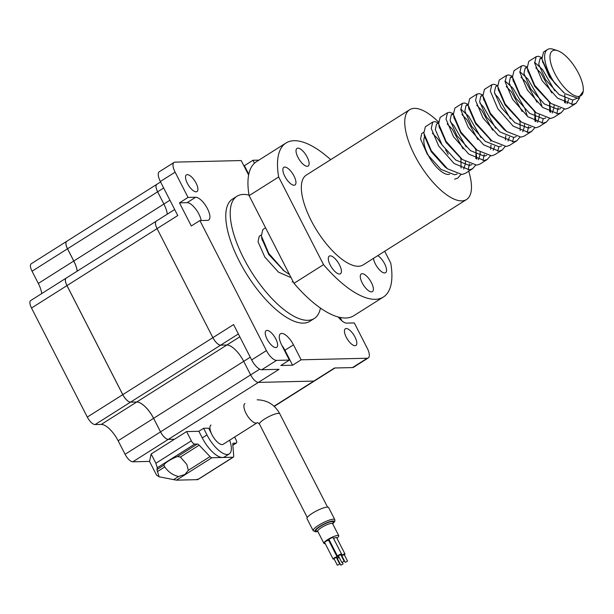 <?xml version="1.0" encoding="UTF-8"?>
<svg xmlns="http://www.w3.org/2000/svg" width="614" height="614" viewBox="0 0 614 614"><rect width="100%" height="100%" fill="white"/><g stroke="black" fill="none" stroke-linecap="round" stroke-linejoin="round"><path stroke-width="0.92" d="M554.803 50.202A26.571 10.361 57.7 0 0 554.879 73.611A26.571 10.361 57.7 0 0 578.48 96.467A26.571 10.361 57.7 0 0 583.216 91.34A26.571 10.361 57.7 0 0 583.3 90.496A26.571 10.361 57.7 0 0 565.548 55.805A26.571 10.361 57.7 0 0 557.481 50.64A26.571 10.361 57.7 0 0 554.803 50.202M564.404 93.075L555.117 83.727A30.37 11.843 -122.3 0 1 547.458 49.534A30.37 11.843 -122.3 0 1 550.159 48.767A30.37 11.843 -122.3 0 1 553.222 49.266L557.481 50.64M565.195 93.696L578.02 98.363L583.216 91.34M555.117 83.727L549.507 75.99L542.3 59.934L542.032 58.368L543.559 51.998L547.458 49.534M579.746 97.695L576.024 103.336L572.785 104.441L557.474 98.094L542.124 80.664L534.648 63.042L536.168 56.672L538.34 56.242L541.947 57.609M576.024 103.336L568.633 108.01L565.394 109.115L550.973 103.459L534.733 85.331L527.257 67.717L528.784 61.346L536.168 56.672M564.22 109.169L561.25 112.684L558.011 113.782L542.699 107.435L527.349 90.005L519.874 72.383L521.393 66.013L523.565 65.583L527.173 66.949M561.25 112.684L553.859 117.351L550.628 118.456L536.199 112.799L519.966 94.671L512.49 77.057L514.01 70.687L521.393 66.013M549.446 118.51L546.475 122.025L543.236 123.122L527.925 116.775L512.575 99.345L505.099 81.723L506.619 75.353L508.799 74.923L512.406 76.29M546.475 122.025L539.084 126.691L535.853 127.796L521.424 122.14L505.192 104.019L497.716 86.397L499.236 80.027L506.619 75.353M534.671 127.858L531.701 131.365L528.462 132.47L513.15 126.116L497.8 108.686L490.325 91.072L491.852 84.701L494.024 84.264L497.547 85.584M531.701 131.365L524.31 136.039L521.079 137.137L506.657 131.488L490.417 113.36L482.942 95.738L484.461 89.368L491.852 84.701M519.897 137.198L516.927 140.706L513.688 141.811L498.376 135.464L483.026 118.026L475.551 100.412L477.078 94.042L479.25 93.612L482.857 94.978M516.927 140.706L509.543 145.38L506.304 146.485L491.883 140.829L475.643 122.7L468.167 105.078L469.687 98.708L477.078 94.042M505.122 146.539L502.152 150.046L498.913 151.151L483.602 144.804L468.259 127.374L460.776 109.752L462.304 103.382L464.476 102.952L468.083 104.319M502.152 150.046L494.769 154.72L491.53 155.826L477.109 150.169L460.868 132.041L453.393 114.427L454.913 108.056L462.304 103.382M490.348 155.879L487.378 159.394L484.147 160.492L468.827 154.145L453.485 136.715L446.01 119.093L447.529 112.723L449.701 112.293L453.309 113.659M487.378 159.394L479.994 164.061L476.756 165.166L462.334 159.51L446.094 141.389L438.619 123.767L440.138 117.397L447.529 112.723M475.581 165.22L472.603 168.735L469.372 169.84L454.061 163.485L438.711 146.055L431.235 128.441L432.755 122.071L434.927 121.633L438.457 122.953M472.603 168.735L465.22 173.401L461.981 174.506L447.56 168.85L431.32 150.729L423.844 133.108L425.372 126.737L432.755 122.071M276.822 249.798L270.122 236.697M289.501 274.558L284.159 270.92L268.817 253.49L261.341 235.876L262.861 229.506L265.563 227.794M572.778 100.059L571.603 104.495M564.673 94.541L565.509 103.06M534.564 62.275L542.576 69.597L554.81 90.841M558.126 107.734L556.829 113.843M549.73 111.948L549.591 102.507M549.591 102.408L550.735 112.4M519.789 71.615L527.802 78.937L539.46 98.708L542.162 106.997M543.229 118.748L542.062 123.184M534.817 111.748L535.961 121.749M505.015 80.964L513.028 88.278L524.686 108.049L527.388 116.338M528.577 126.415L527.288 132.524M519.997 121.012L520.181 130.628M494.723 93.842L498.253 97.626L510.487 118.87M513.68 137.429L512.513 141.865M479.948 103.183L483.479 106.966L495.713 128.211M498.906 146.769L497.739 151.213M460.692 108.985L468.705 116.307L480.946 137.559M484.254 154.444L482.965 160.553M475.689 149.095L476.871 159.11M450.4 121.864L453.93 125.647L466.172 146.899M469.48 163.785L468.19 169.894M460.807 174.568L457.829 178.075L454.598 179.181M293.177 281.749L292.087 281.941M563.598 92.484L549.484 77.026L542.669 61.431M568.556 99.675L567.083 103.659M549.868 102.592L534.71 86.367L527.894 70.771M535.807 67.839L540.88 73.043L551.702 92.821M554.074 105.6L553.92 108.087L552.308 112.999M535.093 111.932L519.935 95.715L513.12 80.112M521.033 77.187L526.106 82.383L536.928 102.162M539.299 114.941L539.146 117.427L537.534 122.347M520.319 121.273L505.161 105.055L498.345 89.46M506.258 86.528L511.332 91.724L522.153 111.51M524.525 124.289L524.379 126.776L522.767 131.688M506.657 131.488L504.048 129.5L490.386 114.396L483.571 98.8M509.459 137.045L507.993 141.028M490.77 139.954L475.62 123.736L468.797 108.141M476.71 105.209L481.783 110.413L492.605 130.191M494.692 146.393L493.219 150.369M476.004 149.302L460.845 133.084L454.022 117.481M461.943 114.557L467.008 119.753L477.83 139.531M480.202 152.31L480.056 154.797L478.444 159.717M461.229 158.642L446.071 142.425L439.248 126.822M447.169 123.898L452.234 129.093L463.063 148.88M465.427 161.659L465.282 164.145L463.67 169.057M447.56 168.85L444.958 166.87L431.297 151.765L424.481 136.17M432.394 133.238L437.46 138.434L441.712 144.413M283.944 270.751L268.786 254.534L261.971 238.93M576.538 98.524L572.801 100.059L559.17 94.648L545.508 79.544L538.739 64.27L539.906 58.798L542.055 58.514M564.865 98.278L564.496 102.607M560.567 108.601L558.026 109.399L544.395 103.989L530.734 88.884L523.965 73.611L525.131 68.146L527.28 67.855M545.792 117.942L543.252 118.74L529.621 113.337L515.96 98.225L509.19 82.959L510.357 77.487L512.506 77.203M534.786 111.679L534.955 121.288M531.026 127.29L528.477 128.088L514.847 122.677L501.185 107.565L494.416 92.3L495.582 86.827L497.624 85.538M516.251 136.63L513.703 137.429L500.08 132.018L486.418 116.913L479.641 101.64L480.808 96.168L482.957 95.884M505.775 135.648L505.406 139.977M501.477 145.971L498.929 146.769L485.306 141.358L471.644 126.254L464.867 110.98L466.034 105.516L468.183 105.224M491 144.988L490.632 149.317M486.702 155.311L484.162 156.109L470.531 150.699L456.87 135.594L450.093 120.329L451.267 114.856L453.416 114.572M476.034 150.599L475.858 158.658M471.928 164.652L469.388 165.45L455.757 160.047L442.095 144.935L435.326 129.669L436.493 124.197L438.526 122.907M460.93 158.443L461.083 167.998M457.154 174L454.613 174.798L440.982 169.387L427.321 154.283L420.552 139.01L421.718 133.537L423.752 132.248M291.067 277.62L278.472 272.148L264.811 257.043L258.041 241.77L259.208 236.306L261.249 235.016M301.152 359.804L293.484 344.838A13.285 5.181 57.7 0 0 281.688 333.41A13.285 5.181 57.7 0 0 280.506 333.747A13.285 5.181 57.7 0 0 281.726 345.114L289.386 360.088L280.821 365.507L292.579 365.223L301.152 359.804L367.264 358.238A11.39 4.444 57.7 0 0 368.277 357.947A11.39 4.444 57.7 0 0 367.233 348.199L354.301 322.933L346.687 323.11A13.285 5.181 57.7 0 1 338.283 317.008M249.031 195.145A72.322 28.198 57.7 0 0 243.39 194.423A72.322 28.198 57.7 0 0 236.95 196.25A72.322 28.198 57.7 0 0 247.503 265.348A72.322 28.198 57.7 0 0 307.821 320.324A72.322 28.198 57.7 0 0 314.261 318.497A72.322 28.198 57.7 0 0 320.439 308.067M236.95 196.25L232.522 199.051A72.322 28.198 57.7 0 0 243.067 268.149A72.322 28.198 57.7 0 0 303.385 323.125A72.322 28.198 57.7 0 0 309.824 321.306L314.261 318.497M196.119 191.829A9.87 3.845 57.7 0 0 196.994 191.576A9.87 3.845 57.7 0 0 195.551 182.143A9.87 3.845 57.7 0 0 187.324 174.645A9.87 3.845 57.7 0 0 186.441 174.89A9.87 3.845 57.7 0 0 187.884 184.323A9.87 3.845 57.7 0 0 196.119 191.829M275.832 347.601A9.87 3.845 57.7 0 0 276.707 347.347A9.87 3.845 57.7 0 0 275.264 337.923A9.87 3.845 57.7 0 0 267.036 330.416A9.87 3.845 57.7 0 0 266.154 330.662A9.87 3.845 57.7 0 0 267.597 340.095A9.87 3.845 57.7 0 0 275.832 347.601M355.022 345.713A9.87 3.845 57.7 0 0 355.905 345.467A9.87 3.845 57.7 0 0 354.462 336.035A9.87 3.845 57.7 0 0 346.235 328.528A9.87 3.845 57.7 0 0 345.352 328.782A9.87 3.845 57.7 0 0 346.795 338.214A9.87 3.845 57.7 0 0 355.022 345.713M174.514 439.225L168.305 439.371A8.734 3.408 -122.3 0 1 160.546 431.865L153.615 418.311A18.98 7.399 57.7 0 0 136.761 401.993L130.544 402.139A8.734 3.408 -122.3 0 1 122.792 394.633L66.987 285.579A8.734 3.408 -122.3 0 1 66.189 278.111L156.271 221.147A8.734 3.408 57.7 0 0 156.271 221.147A8.734 3.408 57.7 0 0 157.077 228.615L212.874 337.662A8.734 3.408 57.7 0 0 220.633 345.168L226.842 345.022A18.98 7.399 -122.3 0 1 243.704 361.347L250.635 374.893A8.734 3.408 57.7 0 0 258.387 382.399L313.831 381.087A8.734 3.408 57.7 0 0 314.606 380.864L334.96 367.993M77.21 271.135A18.98 7.399 57.7 0 0 73.795 261.004L67.54 248.777A8.734 3.408 -122.3 0 1 66.734 241.31L156.823 184.338A8.734 3.408 57.7 0 0 157.629 191.814L163.884 204.04A18.98 7.399 -122.3 0 1 167.3 214.171A18.98 7.399 -122.3 0 0 163.884 204.032L169.924 200.218M174.675 209.504L156.271 221.14A8.734 3.408 57.7 0 0 157.077 228.615L212.881 337.662A8.734 3.408 57.7 0 0 220.633 345.168L226.85 345.022A18.98 7.399 -122.3 0 1 243.704 361.347L250.635 374.893A8.734 3.408 57.7 0 0 258.394 382.399L313.831 381.087A8.734 3.408 57.7 0 0 314.606 380.864L274.228 406.399M274.051 406.238L334.515 368.001L352.49 367.579A11.39 4.444 57.7 0 0 353.503 367.287L368.277 357.947M201.185 220.526A13.285 5.181 57.7 0 0 195.398 208.645A13.285 5.181 57.7 0 0 187.093 202.666L179.48 202.843L191.315 225.975L199.888 220.556L266.43 350.594A11.39 4.444 57.7 0 0 276.546 360.387L289.386 360.088M122.792 394.633L233.566 324.583L251.656 359.942A11.39 4.444 57.7 0 0 261.771 369.735L279.071 369.321L168.305 439.371M199.888 220.556L207.494 220.372A13.285 5.181 57.7 0 0 208.676 220.042A13.285 5.181 57.7 0 0 206.741 207.348A13.285 5.181 57.7 0 0 195.659 197.248L188.045 197.424L175.113 172.158L160.346 181.498L177.761 215.537L66.987 285.579M258.916 160.131L252.96 160.269L254.465 163.217M175.113 172.158A11.39 4.444 57.7 0 1 174.069 162.411A11.39 4.444 57.7 0 1 175.082 162.127L241.195 160.553L248.624 175.067M174.069 162.411L159.295 171.751A11.39 4.444 57.7 0 0 160.346 181.498M341.86 320.792L340.156 317.453M248.785 174.276L244.387 165.688L243.835 165.703M244.387 165.688L252.96 160.269M179.48 202.843L188.045 197.424M160.584 181.967L156.823 184.338A8.734 3.408 57.7 0 0 157.629 191.806L163.884 204.032L73.795 261.004M292.579 365.223L284.919 350.256A13.285 5.181 57.7 0 0 281.857 345.36M77.18 271.158A18.98 7.399 57.7 0 0 73.764 261.027L67.509 248.8A8.734 3.408 -122.3 0 1 66.711 241.325A8.734 3.408 -122.3 0 1 66.726 241.317M174.491 439.24L168.274 439.386A8.734 3.408 -122.3 0 1 160.523 431.88L153.584 418.334A18.98 7.399 57.7 0 0 136.73 402.009L130.513 402.155A8.734 3.408 -122.3 0 1 122.762 394.649L66.957 285.602A8.734 3.408 -122.3 0 1 66.159 278.127A8.734 3.408 -122.3 0 1 66.174 278.119M210.97 425.041A11.39 4.444 57.7 0 0 212.628 435.925A11.39 4.444 57.7 0 0 222.13 444.582A11.39 4.444 57.7 0 0 223.143 444.298A11.39 4.444 -122.3 0 1 212.014 434.789L208.637 428.181L203.595 428.296L198.867 431.289L186.602 431.581L151.144 453.999L149.532 461.413L132.816 461.812A8.734 3.408 -122.3 0 1 125.064 454.299L118.126 440.752A18.98 7.399 57.7 0 0 101.272 424.427L95.055 424.581A8.734 3.408 -122.3 0 1 87.303 417.067L31.506 308.021A8.734 3.408 -122.3 0 1 30.7 300.553L66.159 278.127M41.729 293.576A18.98 7.399 57.7 0 0 38.314 283.445L32.051 271.219A8.734 3.408 -122.3 0 1 31.253 263.744L66.711 241.325M186.602 431.581L191.338 440.829A3.799 1.481 57.7 0 0 194.707 444.099L197.286 444.037A3.799 1.481 -122.3 0 1 199.174 445.173L210.034 456.593A3.799 1.481 57.7 0 0 211.914 457.737L233.036 457.23A3.799 1.481 57.7 0 0 233.374 457.138L197.831 479.611M151.144 453.999L155.879 463.255L157.314 467.745L156.915 469.564L163.915 465.143L164.759 466.939C168.328 472.036 172.933 475.221 178.567 476.495L184.921 474.484L188.314 470.332L186.825 464.43L180.393 457.046L177.477 456.563A10.438 2.187 152.9 0 0 168.62 460.899A10.438 2.187 152.9 0 0 163.915 465.143L164.099 465.849M156.915 469.564L159.08 476.786L176.456 480.156L197.578 479.657L197.148 479.158M233.374 457.138A3.799 1.481 57.7 0 0 233.719 456.033L232.775 444.375A3.799 1.481 -122.3 0 1 233.12 443.27A3.799 1.481 -122.3 0 1 233.458 443.178L236.037 443.116A3.799 1.481 57.7 0 0 236.375 443.016A3.799 1.481 57.7 0 0 236.029 439.77L234.625 437.03M198.867 431.289L202.252 437.897A22.779 8.88 57.7 0 0 222.475 457.484A22.779 8.88 57.7 0 0 224.501 456.908L229.229 453.923A22.779 8.88 57.7 0 0 229.644 440.184M149.532 461.413L156.555 475.144L159.08 476.786M203.595 428.296L206.979 434.912A22.779 8.88 57.7 0 0 229.229 453.923M341.898 562.432L344.116 561.173L341.898 562.432M340.686 554.711L338.368 555.777L341.752 562.386M345.329 562.347L347.547 561.089L345.329 562.347M344.116 554.634L341.798 555.693L345.183 562.301M337.47 565.233L339.688 563.974L337.47 565.233M336.257 557.512L333.939 558.579L337.324 565.187M340.9 565.149L343.119 563.89L340.9 565.149M337.546 558.84A2.279 0.476 -27.1 0 1 337.124 558.963M341.277 555.616A2.279 0.476 -27.1 0 1 344.753 553.966A2.279 0.476 -27.1 0 1 345.007 554.051A2.279 0.476 -27.1 0 1 344.339 554.826M341.975 556.038A2.279 0.476 -27.1 0 1 341.553 556.161M333.602 538.539A2.279 0.476 -27.1 0 1 336.303 537.442A2.279 0.476 -27.1 0 1 336.556 537.526L345.007 554.051M334.116 558.924A2.279 0.476 -27.1 0 1 333.348 559.093A2.279 0.476 -27.1 0 1 333.095 559.009A2.279 0.476 -27.1 0 1 334.5 557.765A2.279 0.476 -27.1 0 1 336.894 556.852A2.279 0.476 -27.1 0 1 337.155 556.929A2.279 0.476 -27.1 0 1 336.487 557.712M333.095 559.009L324.645 542.484A2.279 0.476 -27.1 0 1 326.042 541.241A2.279 0.476 -27.1 0 1 328.444 540.328A2.279 0.476 -27.1 0 1 328.697 540.412L337.155 556.929M338.544 556.123A2.279 0.476 -27.1 0 1 337.784 556.292A2.279 0.476 -27.1 0 1 337.523 556.207A2.279 0.476 -27.1 0 1 338.928 554.964A2.279 0.476 -27.1 0 1 341.33 554.051A2.279 0.476 -27.1 0 1 341.584 554.135A2.279 0.476 -27.1 0 1 340.916 554.91M337.523 556.207L329.073 539.683A2.279 0.476 -27.1 0 1 330.47 538.44A2.279 0.476 -27.1 0 1 332.872 537.526A2.279 0.476 -27.1 0 1 333.126 537.611L341.584 554.135M327.27 507.126A12.15 2.548 -27.1 0 1 328.628 507.571L334.799 519.628A12.15 2.548 -27.1 0 0 333.44 519.183A12.15 2.548 -27.1 0 0 320.646 524.072A12.15 2.548 -27.1 0 0 313.171 530.696L307 518.638A12.15 2.548 -27.1 0 1 314.475 512.007A12.15 2.548 -27.1 0 1 327.27 507.126M325.22 543.62A8.35 1.75 -27.1 0 1 324.837 543.651A8.35 1.75 -27.1 0 1 323.9 543.344A8.35 1.75 -27.1 0 1 329.043 538.785A8.35 1.75 -27.1 0 1 337.838 535.431A8.35 1.75 -27.1 0 1 338.774 535.73A8.35 1.75 -27.1 0 1 336.886 538.171M329.173 541.341A2.279 0.476 -27.1 0 1 329.749 541.011M336.848 558.418A2.279 0.476 -27.1 0 1 339.066 557.128M339.166 557.328L337.37 558.494L340.755 565.103M449.609 174.199A22.779 8.88 -122.3 0 1 428.035 154.851A22.779 8.88 -122.3 0 1 424.65 136.768M445.564 149.778A22.779 8.88 -122.3 0 1 448.197 154.375M438.48 121.963A53.149 20.723 57.7 0 0 409.707 109.691A53.149 20.723 57.7 0 0 414.596 155.173A53.149 20.723 57.7 0 0 466.517 199.535A53.149 20.723 57.7 0 0 468.72 171.191M409.707 109.691L306.294 175.09A53.149 20.723 57.7 0 0 311.183 220.564A53.149 20.723 57.7 0 0 363.104 264.926L466.517 199.535M294.029 176.041A10.438 4.068 57.7 0 0 283.829 167.323A10.438 4.068 57.7 0 0 284.789 176.256A10.438 4.068 57.7 0 0 294.989 184.975A10.438 4.068 57.7 0 0 294.029 176.041M307.192 157.115A10.438 4.068 57.7 0 0 296.992 148.396A10.438 4.068 57.7 0 0 297.951 157.33A10.438 4.068 57.7 0 0 308.151 166.049A10.438 4.068 57.7 0 0 307.192 157.115M339.465 264.826A10.438 4.068 57.7 0 0 329.265 256.115A10.438 4.068 57.7 0 0 330.225 265.048A10.438 4.068 57.7 0 0 340.425 273.76A10.438 4.068 57.7 0 0 339.465 264.826M373.489 258.364A10.438 4.068 57.7 0 0 375.369 263.974A10.438 4.068 57.7 0 0 385.569 272.693A10.438 4.068 57.7 0 0 384.61 263.759A10.438 4.068 57.7 0 0 377.81 255.631M371.447 282.686A10.438 4.068 57.7 0 0 361.247 273.967A10.438 4.068 57.7 0 0 362.206 282.901A10.438 4.068 57.7 0 0 372.406 291.619A10.438 4.068 57.7 0 0 371.447 282.686M330.677 159.663A91.11 35.52 57.7 0 0 286.001 143.001A91.11 35.52 57.7 0 0 278.664 176.97L323.532 264.642A91.11 35.52 57.7 0 0 383.397 297.015A91.11 35.52 57.7 0 0 390.734 263.045L384.709 251.272M286.001 143.001L256.46 161.682A91.11 35.52 57.7 0 0 249.115 195.651L293.983 283.33A91.11 35.52 57.7 0 0 353.848 315.696L383.397 297.015M278.664 176.97L249.115 195.651M323.532 264.642L293.983 283.33M130.544 402.139L238.362 333.962M136.761 401.993L239.821 336.817M153.615 418.311L250.251 357.202M160.546 431.865L259.707 369.16M67.54 248.777L163.669 187.991M367.264 358.238L352.49 367.579M276.546 360.387L261.771 369.735M266.43 350.594L251.656 359.942M284.919 350.256L293.484 344.838M187.093 202.666L195.659 197.248M132.816 461.812L168.274 439.386M87.303 417.067L122.762 394.649M31.506 308.021L66.957 285.602M38.314 283.445L73.764 261.027M32.051 271.219L67.509 248.8M125.064 454.299L160.523 431.88M118.126 440.752L153.584 418.334M101.272 424.427L136.73 402.009M95.055 424.581L130.513 402.155M164.759 466.939L157.322 471.644M233.458 443.178L232.89 443.538M197.286 444.037L177.477 456.563M199.174 445.173L180.393 457.046M178.567 476.495L173.463 479.726M211.914 457.737L176.456 480.156M210.034 456.593L188.314 470.332M233.036 457.23L197.578 479.657M191.338 440.829L155.879 463.255M194.707 444.099L157.314 467.745M236.037 443.116L232.836 445.142M206.979 434.912L202.252 437.897M244.948 403.559A11.39 4.444 57.7 0 0 246.613 414.435A11.39 4.444 57.7 0 0 256.107 423.092A11.39 4.444 57.7 0 0 257.12 422.808L257.711 422.601L259.476 424.113L307.269 517.502M257.166 399.829C267.243 400.052 274.773 404.687 279.754 413.736A11.39 2.387 152.9 0 0 278.48 413.322A11.39 2.387 152.9 0 0 266.491 417.904A11.39 2.387 152.9 0 0 259.476 424.113M338.774 535.73L332.604 523.673A8.35 1.75 152.9 0 0 331.667 523.366A8.35 1.75 152.9 0 0 322.872 526.728A8.35 1.75 152.9 0 0 317.73 531.279L317.599 530.91M317.553 531.049A9.678 2.026 -27.1 0 1 317.039 531.087A9.678 2.026 -27.1 0 1 320.293 526.421A9.678 2.026 -27.1 0 1 332.113 521.555A9.678 2.026 -27.1 0 1 332.42 523.489M332.665 523.796A10.822 2.272 152.9 0 0 332.995 520.994A10.822 2.272 152.9 0 0 319.787 526.436A10.822 2.272 152.9 0 0 316.156 531.647A10.822 2.272 152.9 0 0 317.799 531.409M542.883 62.689L542.3 59.934M548.824 101.824L550.973 103.459M528.109 72.03L527.533 69.275M534.05 111.165L536.199 112.799M513.335 81.378L512.759 78.615M519.275 120.513L521.424 122.14M498.56 90.718L497.985 87.963M483.786 100.059L483.21 97.304M489.734 139.194L491.883 140.829M469.012 109.399L468.436 106.644M474.96 148.534L477.109 150.169M454.237 118.748L453.662 115.985M460.185 157.882L462.334 159.51M439.463 128.088L438.887 125.333M424.688 137.429L424.113 134.673M282.901 269.983L285.049 271.618M262.186 240.197L261.61 237.434M539.906 58.798L541.939 57.516M525.131 68.146L527.165 66.857M510.357 77.487L512.398 76.197M480.808 96.168L482.85 94.878M466.034 105.516L468.075 104.227M451.267 114.856L453.301 113.567M490.809 141.251L490.494 139.777M236.375 443.016L232.844 445.25M344.116 561.173L340.739 554.565M347.547 561.089L344.162 554.48M339.688 563.974L336.311 557.366M343.119 563.89L342.328 562.34M313.171 530.696L315.596 531.816L317.829 531.471M332.696 523.857L334.868 521.232L334.799 519.628M223.143 444.298L257.12 422.808M279.754 413.736L327.546 507.126M323.9 543.344L317.73 531.279M332.604 523.673L332.527 523.12L332.304 523.443"/></g></svg>
